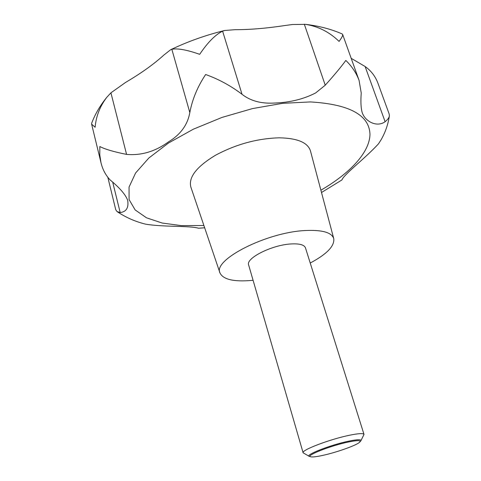 <?xml version="1.0" encoding="UTF-8"?>
<svg xmlns="http://www.w3.org/2000/svg" width="481" height="481" viewBox="0 0 481 481"><rect width="100%" height="100%" fill="white"/><g stroke="black" fill="none" stroke-linecap="round" stroke-linejoin="round"><path stroke-width="0.72" d="M106.89 97.192C100.168 105.459 95.1 114.129 91.685 123.196L91.624 124.164L95.136 127.267C96.05 116.252 99.97 106.223 106.89 97.192L110.931 92.827L125.679 82.359C141.161 73.256 153.884 64.153 163.853 55.062L170.671 49.711L171.831 49.266C177.615 48.154 186.899 49.844 199.687 54.329C207.666 42.448 215.308 34.722 222.607 31.151L224.681 30.483L235.023 29.69C249.807 29.732 266.847 28.295 286.135 25.361L292.526 24.507L305.621 24.357C318.386 26.419 329.533 32.101 339.069 41.408C341.744 37.837 342.935 35.504 342.64 34.428L342.231 33.989C331.385 29.197 319.18 25.986 305.621 24.357M351.184 58.321L365.115 66.504C371.296 70.923 375.649 76.707 378.174 83.862L389.201 114.093L389.388 115.885C389.195 117.598 387.77 119.541 385.107 121.711C377.164 127.495 365.656 121.952 362.283 112.897C360.924 108.351 360.576 101.731 361.237 93.043L359.073 80.387C356.337 73.022 351.918 66.372 345.827 60.438C341.45 66.492 334.59 74.747 325.24 85.197L315.65 92.935C303.685 99.122 289.977 102.495 274.531 103.048C261.279 103.842 250.445 100.926 242.027 94.288C230.754 85.75 218.627 79.161 205.646 74.513C197.601 86.586 192.328 99.272 189.821 112.572C187.65 124.795 180.555 134.56 168.524 141.859C155.285 151.497 141.3 155.676 126.575 154.395C113.756 151.81 104.846 149.182 99.844 146.525L99.771 154.762L100.998 162.722C102.579 169.426 105.646 175.192 110.191 180.008C119.703 187.849 125.529 194.595 127.669 200.258C128.842 207.714 126.347 211.814 120.184 212.566L117.021 211.556L115.759 209.758L107.828 177.309M117.021 211.556C125.637 217.37 135.119 221.561 145.478 224.134C163.378 227.188 189.135 225.535 198.539 228.216L204.659 227.784M341.919 179.954C343.957 174.32 364.664 158.904 378.499 143.813L381.018 139.893C385.281 132.528 388.071 124.525 389.388 115.885M253.084 280.285L251.725 280.423C233.742 281.968 223.166 279.491 219.991 272.992C212.53 260.011 266.378 232.269 305.231 230.537C322.228 229.738 331.734 232.437 333.754 238.642C334.68 246.044 326.833 254.172 310.227 263.029M219.991 272.992L190.849 187.049C188.36 177.333 196.531 166.757 215.362 155.321C235.912 144.3 257.185 138.468 279.184 137.819C297.426 138.173 307.852 142.544 310.461 150.932L333.754 238.642M310.882 456.824L309.283 456.385L303.12 452.795C301.04 450.192 330.237 439.081 349.849 435.173C358.634 433.405 363.353 433.153 364.009 434.409L360.87 440.812L359.776 442.063C361.177 440.217 357.407 440.199 348.466 442.003C330.393 445.683 304.497 456 310.882 456.824C312.716 457.178 316.564 456.728 322.426 455.465C336.538 452.477 357.293 445.063 359.776 442.063M303.12 452.795L248.647 264.989C245.496 258.315 271.777 244.991 290.831 243.963C299.368 243.47 304.245 244.763 305.459 247.835L364.009 434.409M309.283 456.385C304.804 454.942 330.934 444.763 348.827 441.125C357.365 439.393 361.381 439.285 360.87 440.812M203.89 225.517L181.301 225.613L162.193 223.04L146.489 217.803L135.149 209.92L129.076 199.573L129.052 187.085L135.594 172.992L148.839 158.021L168.392 143.091L193.29 129.221L221.981 117.424L252.495 108.586L282.666 103.325L310.401 101.924C349.639 104.281 369.492 115.163 369.973 134.566C369.504 152.645 349.663 173.527 320.887 190.193M385.107 121.711L365.115 66.504M120.184 212.566L112.813 182.594M126.575 154.395L110.931 92.827M189.821 112.572L171.831 49.266M242.027 94.288L222.607 31.151M325.24 85.197L304.329 24.224M321.506 192.508L341.913 179.954M100.998 162.722L91.624 124.164M359.073 80.387L342.64 34.428M224.681 30.483C205.754 35.131 187.752 41.54 170.671 49.711"/></g></svg>

